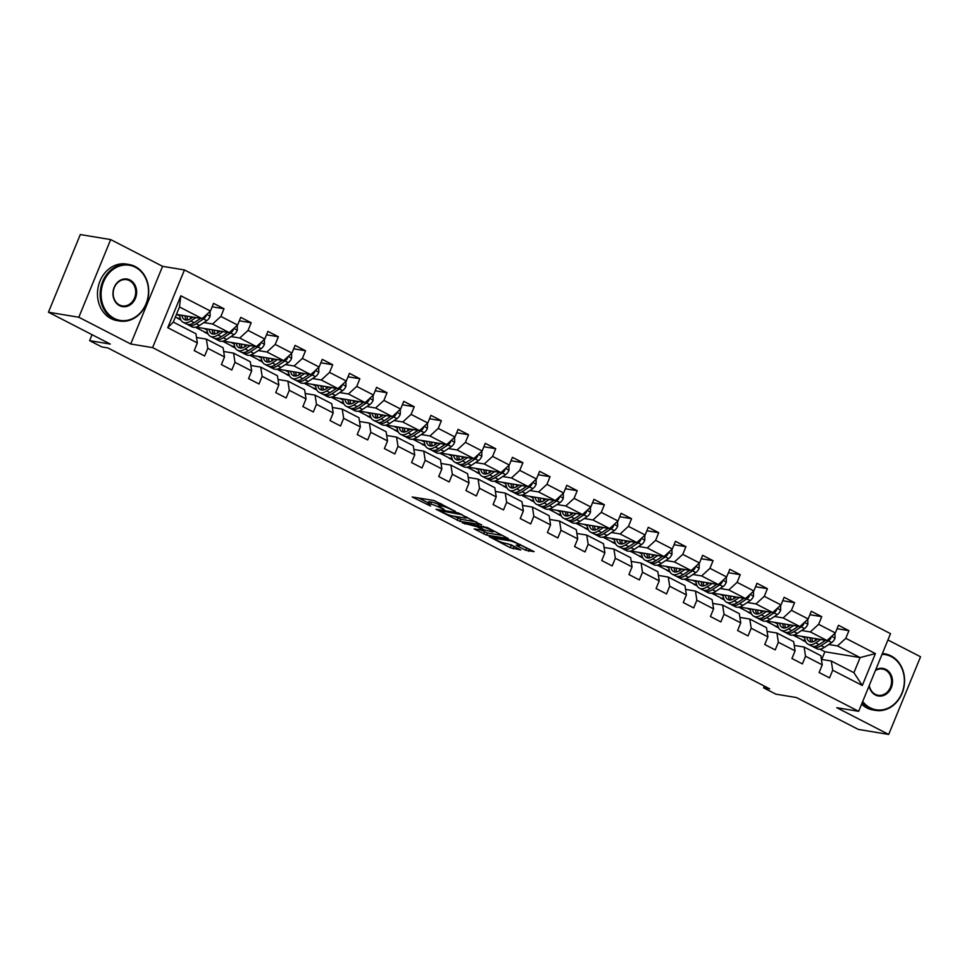 <?xml version="1.0" encoding="UTF-8"?>
<svg xmlns="http://www.w3.org/2000/svg" width="969" height="969" viewBox="0 0 969 969"><rect width="100%" height="100%" fill="white"/><g stroke="black" fill="none" stroke-linecap="round" stroke-linejoin="round"><path stroke-width="1.45" d="M455.442 511.414L434.015 500.501L412.176 496.976L430.551 506.06A7.195 1.017 -157.7 0 1 427.704 503.953A7.195 1.017 -157.7 0 1 428.892 503.868L430.684 504.171A7.195 1.017 -157.7 0 1 439.974 507.611L444.359 509.585L441.646 507.889A7.195 1.017 -157.7 0 1 438.8 505.794A7.195 1.017 -157.7 0 1 439.987 505.709L441.779 506A7.195 1.017 -157.7 0 1 451.069 509.452L455.442 511.414M525.695 550.259L534.113 551.652L511.038 540.181L489.188 536.644L510.251 547.703L520.801 549.956L511.281 544.844L504.764 543.173A6.02 0.848 -157.7 0 1 498.369 540.956A6.02 0.848 -157.7 0 1 494.626 538.534A6.02 0.848 -157.7 0 1 495.619 538.461L509.755 540.799A6.02 0.848 -157.7 0 1 516.162 543.028A6.02 0.848 -157.7 0 1 519.905 545.438A6.02 0.848 -157.7 0 1 518.912 545.511L516.174 545.147L517.071 545.813L525.695 550.259L526.567 548.151L529.401 549.229M78.828 317.251L130.73 343.995L162.586 266.33L110.684 239.585L78.828 317.251L48.45 312.224L110.284 344.08L89.62 340.652L101.806 346.938L107.886 347.944L769.713 688.862L763.633 687.857L775.83 694.143L796.482 697.559L858.316 729.415L888.694 734.441L920.55 656.776L887.931 639.976M130.73 343.995L152.605 347.617L858.667 711.319L836.792 707.709L888.694 734.441M481.46 524.944L457.865 512.795L436.026 509.258L459.984 521.383L481.581 524.641M487.359 527.56L508.41 538.607L486.571 535.082L474.144 528.904L483.604 530.285L476.978 526.688L462.358 522.885L487.359 527.56M48.45 312.224L80.306 234.559L110.684 239.585M152.605 347.617L184.461 269.951L890.523 633.653L858.667 711.319M837.071 628.699L848.929 630.662L838.476 625.284L835.339 632.939L818.611 624.327L821.76 616.672L811.307 611.282L808.17 618.949L791.443 610.337L794.592 602.67L784.139 597.292L781.002 604.947L764.275 596.335L767.424 588.68L756.971 583.29L753.821 590.957L737.106 582.345L740.255 574.678L729.802 569.3L726.653 576.955L709.938 568.343L713.075 560.688L702.634 555.298L699.485 562.965L682.77 554.353L685.907 546.686L675.466 541.308L672.316 548.975L655.601 540.351L658.738 532.696L648.285 527.306L645.148 534.973L628.433 526.361L631.57 518.694L621.117 513.316L617.98 520.983L601.264 512.359L604.402 504.704L593.949 499.326L590.811 506.981L574.084 498.369L577.233 490.702L566.78 485.324L563.643 492.991L546.916 484.379L550.065 476.712L539.612 471.334L536.475 478.989L519.747 470.377L522.897 462.71L512.444 457.332L509.294 464.999L492.579 456.387L495.728 448.72L485.275 443.342L482.126 450.997L465.411 442.385L468.548 434.73L458.107 429.34L454.958 437.007L438.242 428.395L441.379 420.728L430.939 415.35L427.789 423.005L411.074 414.393L414.211 406.738L403.758 401.348L400.621 409.015L383.906 400.403L387.043 392.736L376.59 387.358L373.453 395.013L356.737 386.401L359.874 378.746L349.421 373.356L346.284 381.023L329.557 372.411L332.706 364.744L322.253 359.366L319.116 367.021L302.389 358.409L305.538 350.754L295.085 345.364L291.948 353.031L275.22 344.419L278.369 336.752L267.916 331.374L264.779 339.029L248.052 330.417L251.201 322.762L240.748 317.372L237.599 325.039L220.884 316.427L224.021 308.76L213.58 303.382L210.43 311.037L180.828 295.787L167.746 327.692L173.294 322.083L195.932 333.748L197.349 342.941L194.212 350.608L204.653 355.986L207.802 348.331L206.385 339.126L223.1 347.738L224.517 356.943L221.38 364.598L231.821 369.988L234.97 362.321L233.553 353.128L250.268 361.74L251.686 370.933L248.548 378.6L259.002 383.978L262.139 376.323L260.722 367.118L277.437 375.73L278.854 384.935L275.717 392.59L286.17 397.98L289.307 390.313L287.89 381.12L304.605 389.732L306.022 398.925L302.885 406.592L313.338 411.97L316.475 404.315L315.058 395.11L331.773 403.722L333.203 412.927L330.054 420.582L340.507 425.972L343.644 418.305L342.227 409.112L358.954 417.724L360.371 426.917L357.222 434.584L367.675 439.962L370.812 432.307L369.395 423.102L386.122 431.714L387.539 440.919L384.39 448.574L394.843 453.964L397.98 446.297L396.563 437.104L413.291 445.716L414.708 454.909L411.559 462.576L422.012 467.954L425.161 460.299L423.744 451.094L440.459 459.706L441.876 468.911L438.739 476.566L449.18 481.956L452.329 474.289L450.912 465.096L467.627 473.708L469.044 482.901L465.907 490.568L476.348 495.946L479.498 488.291L478.08 479.086L494.796 487.698L496.213 496.903L493.076 504.558L503.517 509.948L506.666 502.281L505.249 493.088L521.964 501.7L523.381 510.893L520.244 518.56L530.697 523.938L533.834 516.283L532.417 507.078L549.132 515.69L550.549 524.895L547.412 532.55L557.865 537.94L561.003 530.273L559.585 521.068L576.301 529.692L577.718 538.885L574.581 546.552L585.034 551.93L588.171 544.275L586.754 535.07L603.481 543.682L604.898 552.887L601.749 560.542L612.202 565.932L615.339 558.265L613.922 549.06L630.649 557.684L632.067 566.877L628.917 574.544L639.37 579.922L642.508 572.267L641.09 563.062L657.818 571.674L659.235 580.879L656.086 588.534L666.539 593.924L669.688 586.257L668.259 577.052L684.986 585.664L686.403 594.869L683.254 602.536L693.707 607.914L696.856 600.259L695.439 591.054L712.154 599.666L713.572 608.871L710.434 616.526L720.875 621.916L724.025 614.249L722.608 605.044L739.323 613.656L740.74 622.861L737.603 630.528L748.044 635.906L751.193 628.239L749.776 619.046L766.491 627.658L767.908 636.863L764.771 644.518L775.224 649.908L778.361 642.241L776.944 633.036L793.659 641.648L795.077 650.853L791.939 658.52L802.393 663.898L805.53 656.231L804.113 647.038L820.828 655.65L822.245 664.855L819.108 672.51L829.561 677.888L832.698 670.233L831.281 661.028L853.919 672.692L860.121 657.576L837.482 645.923L828.774 644.482M848.929 630.662L845.792 638.329L875.395 653.578L862.313 685.483L832.698 670.233M822.245 664.855L805.53 656.231M795.077 650.853L778.361 642.241M767.908 636.863L751.193 628.239M740.74 622.861L724.025 614.249M713.572 608.871L696.856 600.259M686.403 594.869L669.688 586.257M659.235 580.879L642.508 572.267M632.067 566.877L615.339 558.265M604.898 552.887L588.171 544.275M577.718 538.885L561.003 530.273M550.549 524.895L533.834 516.283M523.381 510.893L506.666 502.281M496.213 496.903L479.498 488.291M469.044 482.901L452.329 474.289M441.876 468.911L425.161 460.299M414.708 454.909L397.98 446.297M387.539 440.919L370.812 432.307M360.371 426.917L343.644 418.305M333.203 412.927L316.475 404.315M306.022 398.925L289.307 390.313M278.854 384.935L262.139 376.323M251.686 370.933L234.97 362.321M224.517 356.943L207.802 348.331M197.349 342.941L167.746 327.692M801.605 630.48L810.314 631.921L827.029 640.533L793.672 635.01M778.107 626.592L775.067 626.083L778.034 626.349M778.701 627.96L775.067 626.083M794.241 645.402L804.113 647.038M827.029 640.533L835.339 632.939M810.314 631.921L818.611 624.327M774.437 616.49L783.146 617.931L799.861 626.543L766.503 621.02M771.276 612.311L766.758 615.218M750.939 612.59L747.898 612.093L750.866 612.36M751.532 613.958L747.898 612.093M767.073 631.4L776.944 633.036M799.861 626.543L808.17 618.949M783.146 617.931L791.443 610.337M747.269 602.488L755.977 603.929L772.693 612.541L739.335 607.018M723.77 598.6L720.73 598.091L723.698 598.357M724.352 599.968L720.73 598.091M739.904 617.41L749.776 619.046M772.693 612.541L781.002 604.947M755.977 603.929L764.275 596.335M720.1 588.498L728.797 589.939L745.524 598.551L712.167 593.028M696.602 584.61L693.562 584.101L696.529 584.368M697.183 585.966L693.562 584.101M712.736 603.408L722.608 605.044M745.524 598.551L753.821 590.957M728.797 589.939L737.106 582.345M692.932 574.496L701.629 575.937L718.356 584.549L684.986 579.026M669.434 570.608L666.393 570.099L669.361 570.378M670.015 571.976L666.393 570.099M685.567 589.418L695.439 591.054M718.356 584.549L726.653 576.955M701.629 575.937L709.938 568.343M665.764 560.506L674.46 561.947L691.188 570.559L657.818 565.036M642.265 556.618L639.213 556.109L642.193 556.376M642.847 557.974L639.213 556.109M658.387 575.416L668.259 577.052M691.188 570.559L699.485 562.965M674.46 561.947L682.77 554.353M638.595 546.504L647.292 547.945L664.007 556.557L630.649 551.034M635.422 542.325L630.904 545.232M615.097 542.616L612.045 542.107L615.012 542.386M615.678 543.984L612.045 542.107M631.219 561.426L641.09 563.062M664.007 556.557L672.316 548.975M647.292 547.945L655.601 540.351M611.427 532.514L620.124 533.955L636.839 542.567L603.481 537.044M608.253 528.335L603.735 531.242M587.917 528.626L584.876 528.117L587.844 528.384M588.51 529.982L584.876 528.117M604.05 547.437L613.922 549.06M636.839 542.567L645.148 534.973M620.124 533.955L628.433 526.361M584.246 518.512L592.955 519.953L609.671 528.565L576.313 523.042M560.748 514.624L557.708 514.127L560.676 514.394M561.342 515.992L557.708 514.127M576.882 533.434L586.754 535.07M609.671 528.565L617.98 520.983M592.955 519.953L601.264 512.359M557.078 504.522L565.787 505.963L582.502 514.575L549.144 509.052M553.917 500.343L549.399 503.25M533.58 500.634L530.54 500.125L533.507 500.392M534.173 501.99L530.54 500.125M549.714 519.445L559.585 521.068M582.502 514.575L590.811 506.981M565.787 505.963L574.084 498.369M529.91 490.52L538.619 491.961L555.334 500.573L521.976 495.05M506.412 486.632L503.371 486.135L506.339 486.402M507.005 488.001L503.371 486.135M522.545 505.443L532.417 507.078M555.334 500.573L563.643 492.991M538.619 491.961L546.916 484.379M502.741 476.53L511.45 477.971L528.166 486.583L494.808 481.06M499.58 472.351L495.062 475.258M479.243 472.642L476.203 472.133L479.171 472.4M479.825 473.998L476.203 472.133M495.377 491.453L505.249 493.088M528.166 486.583L536.475 478.989M511.45 477.971L519.747 470.377M475.573 462.528L484.27 463.969L500.997 472.581L467.639 467.058M472.412 458.349L467.894 461.256M452.075 458.64L449.035 458.143L452.002 458.41M452.656 460.009L449.035 458.143M468.209 477.451L478.08 479.086M500.997 472.581L509.294 464.999M484.27 463.969L492.579 456.387M448.405 448.538L457.102 449.979L473.829 458.591L440.459 453.068M424.906 444.65L421.866 444.141L424.834 444.408M425.488 446.006L421.866 444.141M441.04 463.461L450.912 465.096M473.829 458.591L482.126 450.997M457.102 449.979L465.411 442.385M421.236 434.536L429.933 435.977L446.661 444.589L413.291 439.066M397.738 430.648L394.698 430.151L397.665 430.418M398.32 432.017L394.698 430.151M413.86 449.459L423.744 451.094M446.661 444.589L454.958 437.007M429.933 435.977L438.242 428.395M394.068 420.546L402.765 421.987L419.492 430.599L386.122 425.076M390.895 416.367L386.377 419.274M370.57 416.658L367.517 416.149L370.485 416.416M371.151 418.014L367.517 416.149M386.692 435.469L396.563 437.104M419.492 430.599L427.789 423.005M402.765 421.987L411.074 414.393M366.9 406.544L375.597 407.985L392.312 416.597L358.954 411.074M343.389 402.656L340.349 402.159L343.317 402.426M343.983 404.025L340.349 402.159M359.523 421.467L369.395 423.102M392.312 416.597L400.621 409.015M375.597 407.985L383.906 400.403M339.731 392.554L348.428 393.995L365.143 402.607L331.786 397.084M336.558 388.375L332.04 391.282M316.221 388.666L313.181 388.157L316.148 388.424M316.815 390.022L313.181 388.157M332.355 407.477L342.227 409.112M365.143 402.607L373.453 395.013M348.428 393.995L356.737 386.401M312.551 378.552L321.26 379.993L337.975 388.605L304.617 383.082M289.053 374.664L286.012 374.167L288.98 374.434M289.646 376.033L286.012 374.167M305.187 393.475L315.058 395.11M337.975 388.605L346.284 381.023M321.26 379.993L329.557 372.411M285.383 364.562L294.091 366.003L310.807 374.615L277.449 369.092M282.221 360.383L277.703 363.29M261.884 360.674L258.844 360.165L261.812 360.432M262.478 362.043L258.844 360.165M278.018 379.485L287.89 381.12M310.807 374.615L319.116 367.021M294.091 366.003L302.389 358.409M258.214 350.56L266.923 352.001L283.638 360.613L250.281 355.102M255.053 346.393L250.535 349.288M234.716 346.672L231.676 346.175L234.643 346.442M235.297 348.041L231.676 346.175M250.85 365.483L260.722 367.118M283.638 360.613L291.948 353.031M266.923 352.001L275.22 344.419M231.046 336.57L239.755 338.011L256.47 346.623L223.112 341.1M207.548 332.682L204.507 332.173L207.475 332.44M208.129 334.051L204.507 332.173M223.682 351.493L233.553 353.128M256.47 346.623L264.779 339.029M239.755 338.011L248.052 330.417M203.878 322.58L212.574 324.009L229.302 332.633L195.932 327.11M200.704 318.401L196.198 321.308M180.379 318.68L177.339 318.183L180.307 318.45M180.961 320.049L177.339 318.183M196.513 337.491L206.385 339.126M229.302 332.633L237.599 325.039M212.574 324.009L220.884 316.427M180.828 295.787L179.483 306.967L202.133 318.631L176.443 314.38M202.133 318.631L210.43 311.037M162.586 266.33L184.461 269.951M764.347 686.1L763.633 687.857M92.067 334.693L89.62 340.652M179.483 306.967L173.294 322.083M825.612 640.303L821.094 643.21M805.275 640.582L802.235 640.085L805.203 640.352M821.724 659.453L824.873 651.749L819.895 649.182M805.869 641.95L802.235 640.085M824.873 651.749L860.121 657.576L875.395 653.578M821.409 659.392L831.281 661.028M793.114 635.131L802.32 639.879M765.946 621.129L775.152 625.877M738.778 607.139L747.983 611.887M711.609 593.137L720.815 597.885M684.429 579.147L693.647 583.895M657.261 565.145L666.478 569.893M630.092 551.155L639.31 555.903M602.924 537.153L612.129 541.901M575.756 523.163L584.961 527.911M548.587 509.161L557.793 513.909M521.419 495.171L530.624 499.919M494.251 481.181L503.456 485.917M467.082 467.179L476.288 471.927M439.902 453.189L449.119 457.925M412.733 439.187L421.951 443.935M385.565 425.197L394.783 429.933M358.397 411.195L367.614 415.943M331.228 397.205L340.434 401.941M304.06 383.203L313.266 387.951M276.892 369.213L286.097 373.949M249.723 355.211L258.929 359.959M222.555 341.221L231.761 345.957M195.375 327.219L204.592 331.967M175.401 316.936L177.424 317.965M862.313 685.483L853.919 672.692M837.482 645.923L845.792 638.329M176.721 314.428L179.871 316.039M212.175 306.798L224.021 308.76M239.343 320.8L251.201 322.762M203.902 328.418L207.039 330.041M266.511 334.789L278.369 336.752M231.07 342.42L234.207 344.031M293.68 348.792L305.538 350.754M258.238 356.41L261.376 358.033M320.848 362.781L332.706 364.744M285.407 370.412L288.544 372.023M348.016 376.784L359.874 378.746M312.575 384.402L315.712 386.025M375.197 390.773L387.043 392.736M339.744 398.404L342.881 400.015M402.365 404.776L414.211 406.738M366.912 412.394L370.049 414.017M429.533 418.765L441.379 420.728M394.08 426.396L397.217 428.007M456.702 432.768L468.548 434.73M421.249 440.386L424.398 442.009M483.87 446.757L495.728 448.72M448.429 454.388L451.566 455.999M511.038 460.747L522.897 462.71M475.597 468.378L478.734 470.001M538.207 474.749L550.065 476.712M502.766 482.38L505.903 483.991M565.375 488.739L577.233 490.702M529.934 496.37L533.071 497.993M592.543 502.741L604.402 504.704M557.102 510.372L560.239 511.983M619.724 516.731L631.57 518.694M584.271 524.362L587.408 525.985M646.892 530.733L658.738 532.696M611.439 538.364L614.576 539.975M674.061 544.723L685.907 546.686M638.607 552.354L641.744 553.977M701.229 558.725L713.075 560.688M665.776 566.356L668.925 567.967M728.397 572.715L740.255 574.678M692.956 580.346L696.093 581.969M755.566 586.717L767.424 588.68M720.124 594.348L723.262 595.959M782.734 600.707L794.592 602.67M747.293 608.338L750.43 609.949M809.902 614.709L821.76 616.672M774.461 622.328L777.598 623.951M801.629 636.33L804.767 637.941M439.987 505.709L440.859 503.614A7.195 1.017 -157.7 0 0 439.66 503.698L438.8 505.794M439.236 504.74A7.195 1.017 -157.7 0 0 431.544 502.063L430.684 504.171M427.704 503.953L428.564 501.857A7.195 1.017 -157.7 0 1 429.751 501.772L431.544 502.063M418.632 497.957L428.153 502.863M454.013 516.186L460.844 519.287L476.239 521.843M460.978 514.563L440.096 510.687L442.942 512.444A7.195 1.017 -157.7 0 0 452.232 515.896L465.108 518.027A7.195 1.017 -157.7 0 0 466.307 517.943A7.195 1.017 -157.7 0 0 463.461 515.835L461.183 514.079M502.826 535.53L487.431 532.986L486.571 535.082M480.6 529.886L487.431 532.986M492.264 531.811A6.02 0.848 -157.7 0 0 493.257 531.739A6.02 0.848 -157.7 0 0 489.515 529.328A6.02 0.848 -157.7 0 0 483.119 527.1L477.765 526.3L484.379 529.91L492.264 531.811M520.147 544.844L526.567 548.151M507.187 543.573L515.217 546.879M193.025 317.129L190.869 318.547A14.547 7.546 117.3 0 1 184.546 319.637A14.547 7.546 117.3 0 1 181.893 315.276M195.908 317.602L190.796 320.969A17.527 9.096 117.3 0 1 183.177 322.289A17.527 9.096 117.3 0 1 179.81 314.937M210.079 311.364L210.103 316.354A6.068 3.149 117.3 0 1 206.785 320.654L199.505 325.463A17.527 9.096 117.3 0 1 191.886 326.771L188.58 325.075A17.527 9.096 -62.7 0 0 196.198 323.755L203.466 318.946A6.068 3.149 -62.7 0 0 205.997 316.197L206.118 314.986M190.493 318.789A14.547 7.546 117.3 0 1 190.505 316.706M200.619 318.377L194.103 322.677A17.527 9.096 117.3 0 1 186.484 323.997L183.177 322.289M185.079 315.809A14.547 7.546 -62.7 0 0 186.399 320.097M185.285 315.846A17.527 9.096 -62.7 0 0 185.212 317.081M187.598 324.397A17.527 9.096 -62.7 0 0 188.58 325.075M196.271 321.333A14.547 7.546 117.3 0 1 195.181 321.974M187.804 319.94A14.547 7.546 117.3 0 1 187.15 316.148M135.297 267.226A27.956 23.571 99.4 0 0 103.55 281.882A27.956 23.571 99.4 0 0 114.294 318.438A27.956 23.571 99.4 0 0 146.04 303.781A27.956 23.571 99.4 0 0 135.297 267.226M113.664 319.007A28.646 24.152 -80.6 0 1 101.43 285.128A28.646 24.152 -80.6 0 1 129.107 264.513A28.646 24.152 -80.6 0 1 135.188 266.536A28.646 24.152 -80.6 0 1 147.433 300.414A28.646 24.152 -80.6 0 1 119.744 321.03A28.646 24.152 -80.6 0 1 113.664 319.007M130.04 280.029A13.978 11.785 -80.6 0 1 135.418 298.307A13.978 11.785 -80.6 0 1 119.538 305.635A13.978 11.785 -80.6 0 1 114.172 287.357A13.978 11.785 -80.6 0 1 130.04 280.029M119.441 304.944A13.287 11.204 99.4 0 0 122.264 305.889A13.287 11.204 99.4 0 0 135.103 296.32A13.287 11.204 99.4 0 0 129.422 280.598A13.287 11.204 99.4 0 0 126.6 279.666A13.287 11.204 99.4 0 0 113.761 289.222A13.287 11.204 99.4 0 0 119.441 304.944M119.744 321.03L117.079 320.594A28.646 24.152 -80.6 0 1 110.999 318.571A28.646 24.152 -80.6 0 1 98.753 284.68A28.646 24.152 -80.6 0 1 126.43 264.065L129.107 264.513M862.701 701.508A27.956 23.571 99.4 0 0 870.162 707.806A27.956 23.571 99.4 0 0 901.909 693.15A27.956 23.571 99.4 0 0 891.165 656.594A27.956 23.571 99.4 0 0 882.032 654.354M882.335 653.615A28.646 24.152 -80.6 0 1 884.976 653.881A28.646 24.152 -80.6 0 1 891.068 655.904A28.646 24.152 -80.6 0 1 903.302 689.795A28.646 24.152 -80.6 0 1 875.625 710.398A28.646 24.152 -80.6 0 1 869.544 708.375A28.646 24.152 -80.6 0 1 862.313 702.452M875.649 669.93A13.978 11.785 -80.6 0 1 885.92 669.397A13.978 11.785 -80.6 0 1 891.286 687.675A13.978 11.785 -80.6 0 1 875.419 695.003A13.978 11.785 -80.6 0 1 869.084 685.919M869.266 685.507A13.287 11.204 99.4 0 0 875.31 694.313A13.287 11.204 99.4 0 0 878.132 695.257A13.287 11.204 99.4 0 0 890.971 685.689A13.287 11.204 99.4 0 0 885.291 669.967A13.287 11.204 99.4 0 0 882.468 669.034A13.287 11.204 99.4 0 0 875.395 670.56M875.625 710.398L872.948 709.962A28.646 24.152 -80.6 0 1 866.867 707.939A28.646 24.152 -80.6 0 1 861.611 704.16M220.193 331.119L218.037 332.549A14.547 7.546 117.3 0 1 211.714 333.639A14.547 7.546 117.3 0 1 209.062 329.278M223.076 331.592L217.964 334.971A17.527 9.096 117.3 0 1 210.346 336.279A17.527 9.096 117.3 0 1 206.978 328.939M237.248 325.366L237.272 330.344A6.068 3.149 117.3 0 1 233.953 334.656L226.673 339.453A17.527 9.096 117.3 0 1 219.055 340.773L215.748 339.065A17.527 9.096 -62.7 0 0 223.367 337.757L230.646 332.948A6.068 3.149 -62.7 0 0 233.166 330.187L233.287 328.988M217.662 332.791A14.547 7.546 117.3 0 1 217.674 330.708M227.788 332.379L221.283 336.679A17.527 9.096 117.3 0 1 213.652 337.987L210.346 336.279M212.247 329.799A14.547 7.546 -62.7 0 0 213.568 334.087M212.453 329.835A17.527 9.096 -62.7 0 0 212.381 331.071M214.767 338.399A17.527 9.096 -62.7 0 0 215.748 339.065M227.885 332.391L223.439 335.322A14.547 7.546 117.3 0 1 222.349 335.964M214.973 333.93A14.547 7.546 117.3 0 1 214.319 330.15M247.361 345.121L245.205 346.539A14.547 7.546 117.3 0 1 238.883 347.629A14.547 7.546 117.3 0 1 236.23 343.268M250.244 345.594L245.133 348.961A17.527 9.096 117.3 0 1 237.514 350.281A17.527 9.096 117.3 0 1 234.159 342.929M264.416 339.356L264.44 344.346A6.068 3.149 117.3 0 1 261.121 348.646L253.842 353.455A17.527 9.096 117.3 0 1 246.223 354.763L242.916 353.067A17.527 9.096 -62.7 0 0 250.535 351.747L257.815 346.938A6.068 3.149 -62.7 0 0 260.334 344.189L260.455 342.978M244.83 346.781A14.547 7.546 117.3 0 1 244.842 344.698M254.956 346.369L248.452 350.669A17.527 9.096 117.3 0 1 240.821 351.989L237.514 350.281M239.416 343.801A14.547 7.546 -62.7 0 0 240.736 348.089M239.622 343.838A17.527 9.096 -62.7 0 0 239.561 345.073M241.935 352.389A17.527 9.096 -62.7 0 0 242.916 353.067M250.608 349.324A14.547 7.546 117.3 0 1 249.517 349.966M242.141 347.932A14.547 7.546 117.3 0 1 241.487 344.14M274.53 359.111L272.374 360.541A14.547 7.546 117.3 0 1 266.051 361.631A14.547 7.546 117.3 0 1 263.398 357.27M277.413 359.584L272.313 362.963A17.527 9.096 117.3 0 1 264.682 364.271A17.527 9.096 117.3 0 1 261.327 356.919M291.584 353.346L291.608 358.336A6.068 3.149 117.3 0 1 288.29 362.648L281.022 367.445A17.527 9.096 117.3 0 1 273.391 368.765L270.085 367.057A17.527 9.096 -62.7 0 0 277.703 365.749L284.983 360.94A6.068 3.149 -62.7 0 0 287.502 358.179L287.623 356.98M271.998 360.783A14.547 7.546 117.3 0 1 272.01 358.7M282.124 360.371L275.62 364.671A17.527 9.096 117.3 0 1 268.001 365.979L264.682 364.271M266.584 357.791A14.547 7.546 -62.7 0 0 267.916 362.079M266.802 357.827A17.527 9.096 -62.7 0 0 266.729 359.063M269.103 366.391A17.527 9.096 -62.7 0 0 270.085 367.057M277.776 363.314A14.547 7.546 117.3 0 1 276.686 363.956M269.309 361.921A14.547 7.546 117.3 0 1 268.655 358.142M301.71 373.113L299.542 374.531A14.547 7.546 117.3 0 1 293.219 375.621A14.547 7.546 117.3 0 1 290.567 371.26M304.581 373.586L299.482 376.953A17.527 9.096 117.3 0 1 291.851 378.273A17.527 9.096 117.3 0 1 288.496 370.921M318.753 367.348L318.777 372.338A6.068 3.149 117.3 0 1 315.458 376.638L308.19 381.447A17.527 9.096 117.3 0 1 300.56 382.755L297.253 381.059A17.527 9.096 -62.7 0 0 304.872 379.739L312.151 374.93A6.068 3.149 -62.7 0 0 314.671 372.181L314.792 370.97M299.167 374.773A14.547 7.546 117.3 0 1 299.179 372.69M309.293 374.361L302.788 378.661A17.527 9.096 117.3 0 1 295.17 379.981L291.851 378.273M293.752 371.793A14.547 7.546 -62.7 0 0 295.085 376.081M293.97 371.83A17.527 9.096 -62.7 0 0 293.898 373.065M296.272 380.381A17.527 9.096 -62.7 0 0 297.253 381.059M309.39 374.385L304.944 377.316A14.547 7.546 117.3 0 1 303.854 377.958M296.478 375.924A14.547 7.546 117.3 0 1 295.824 372.132M328.879 387.103L326.71 388.533A14.547 7.546 117.3 0 1 320.388 389.623A14.547 7.546 117.3 0 1 317.735 385.262M331.749 387.576L326.65 390.955A17.527 9.096 117.3 0 1 319.031 392.263A17.527 9.096 117.3 0 1 315.664 384.911M345.933 381.338L345.945 386.328A6.068 3.149 117.3 0 1 342.626 390.64L335.359 395.437A17.527 9.096 117.3 0 1 327.74 396.757L324.421 395.049A17.527 9.096 -62.7 0 0 332.052 393.741L339.32 388.932A6.068 3.149 -62.7 0 0 341.839 386.171L341.96 384.972M326.335 388.775A14.547 7.546 117.3 0 1 326.347 386.692M336.461 388.363L329.957 392.663A17.527 9.096 117.3 0 1 322.338 393.971L319.031 392.263M320.921 385.783A14.547 7.546 -62.7 0 0 322.253 390.071M321.139 385.819A17.527 9.096 -62.7 0 0 321.066 387.055M323.452 394.383A17.527 9.096 -62.7 0 0 324.421 395.049M332.113 391.306A14.547 7.546 117.3 0 1 331.023 391.948M323.658 389.913A14.547 7.546 117.3 0 1 322.992 386.134M356.047 401.105L353.891 402.523A14.547 7.546 117.3 0 1 347.556 403.613A14.547 7.546 117.3 0 1 344.916 399.252M358.93 401.578L353.818 404.945A17.527 9.096 117.3 0 1 346.199 406.265A17.527 9.096 117.3 0 1 342.832 398.913M373.101 395.34L373.113 400.33A6.068 3.149 117.3 0 1 369.795 404.63L362.527 409.439A17.527 9.096 117.3 0 1 354.908 410.747L351.59 409.039A17.527 9.096 -62.7 0 0 359.22 407.731L366.488 402.922A6.068 3.149 -62.7 0 0 369.007 400.173L369.128 398.962M353.503 402.765A14.547 7.546 117.3 0 1 353.515 400.681M363.629 402.353L357.125 406.653A17.527 9.096 117.3 0 1 349.506 407.973L346.199 406.265M348.101 399.785A14.547 7.546 -62.7 0 0 349.421 404.073M348.307 399.822A17.527 9.096 -62.7 0 0 348.234 401.057M350.621 408.373A17.527 9.096 -62.7 0 0 351.59 409.039M363.726 402.377L359.281 405.308A14.547 7.546 117.3 0 1 358.191 405.95M350.826 403.916A14.547 7.546 117.3 0 1 350.16 400.124M383.215 415.095L381.059 416.525A14.547 7.546 117.3 0 1 374.724 417.615A14.547 7.546 117.3 0 1 372.084 413.254M386.098 415.568L380.987 418.947A17.527 9.096 117.3 0 1 373.368 420.255A17.527 9.096 117.3 0 1 370.001 412.903M400.27 409.33L400.282 414.32A6.068 3.149 117.3 0 1 396.963 418.632L389.695 423.429A17.527 9.096 117.3 0 1 382.077 424.749L378.77 423.041A17.527 9.096 -62.7 0 0 386.389 421.721L393.656 416.924A6.068 3.149 -62.7 0 0 396.176 414.163L396.297 412.964M380.672 416.767A14.547 7.546 117.3 0 1 380.684 414.671M390.798 416.355L384.293 420.655A17.527 9.096 117.3 0 1 376.675 421.963L373.368 420.255M375.269 413.775A14.547 7.546 -62.7 0 0 376.59 418.063M375.475 413.811A17.527 9.096 -62.7 0 0 375.403 415.047M377.789 422.375A17.527 9.096 -62.7 0 0 378.77 423.041M386.449 419.298A14.547 7.546 117.3 0 1 385.371 419.94M377.995 417.905A14.547 7.546 117.3 0 1 377.341 414.126M410.384 429.085L408.228 430.515A14.547 7.546 117.3 0 1 401.905 431.605A14.547 7.546 117.3 0 1 399.252 427.244M413.266 429.57L408.155 432.937A17.527 9.096 117.3 0 1 400.536 434.257A17.527 9.096 117.3 0 1 397.169 426.905M427.438 423.332L427.45 428.322A6.068 3.149 117.3 0 1 424.143 432.622L416.864 437.431A17.527 9.096 117.3 0 1 409.245 438.739L405.938 437.031A17.527 9.096 -62.7 0 0 413.557 435.723L420.825 430.914A6.068 3.149 -62.7 0 0 423.356 428.165L423.477 426.954M407.852 430.757A14.547 7.546 117.3 0 1 407.852 428.673M417.978 430.345L411.462 434.645A17.527 9.096 117.3 0 1 403.843 435.965L400.536 434.257M402.438 427.777A14.547 7.546 -62.7 0 0 403.758 432.065M402.644 427.813A17.527 9.096 -62.7 0 0 402.571 429.049M404.957 436.365A17.527 9.096 -62.7 0 0 405.938 437.031M418.063 430.357L413.63 433.3A14.547 7.546 117.3 0 1 412.54 433.942M405.163 431.908A14.547 7.546 117.3 0 1 404.509 428.116M437.552 443.087L435.396 444.517A14.547 7.546 117.3 0 1 429.073 445.607A14.547 7.546 117.3 0 1 426.421 441.246M440.435 443.56L435.323 446.939A17.527 9.096 117.3 0 1 427.704 448.247A17.527 9.096 117.3 0 1 424.337 440.895M454.606 437.322L454.631 442.312A6.068 3.149 117.3 0 1 451.312 446.624L444.032 451.421A17.527 9.096 117.3 0 1 436.413 452.741L433.107 451.033A17.527 9.096 -62.7 0 0 440.725 449.713L447.993 444.916A6.068 3.149 -62.7 0 0 450.524 442.155L450.646 440.956M435.02 444.759A14.547 7.546 117.3 0 1 435.033 442.663M445.146 444.347L438.63 448.647A17.527 9.096 117.3 0 1 431.011 449.955L427.704 448.247M429.606 441.767A14.547 7.546 -62.7 0 0 430.926 446.055M429.812 441.803A17.527 9.096 -62.7 0 0 429.739 443.039M432.126 450.367A17.527 9.096 -62.7 0 0 433.107 451.033M445.231 444.359L440.798 447.29A14.547 7.546 117.3 0 1 439.708 447.932M432.331 445.897A14.547 7.546 117.3 0 1 431.677 442.118M464.72 457.077L462.564 458.507A14.547 7.546 117.3 0 1 456.242 459.597A14.547 7.546 117.3 0 1 453.589 455.236M467.603 457.562L462.492 460.929A17.527 9.096 117.3 0 1 454.873 462.249A17.527 9.096 117.3 0 1 451.506 454.897M481.775 451.324L481.799 456.314A6.068 3.149 117.3 0 1 478.48 460.614L471.2 465.423A17.527 9.096 117.3 0 1 463.582 466.731L460.275 465.023A17.527 9.096 -62.7 0 0 467.894 463.715L475.173 458.906A6.068 3.149 -62.7 0 0 477.693 456.157L477.814 454.945M462.189 458.749A14.547 7.546 117.3 0 1 462.201 456.665M472.315 458.337L465.81 462.637A17.527 9.096 117.3 0 1 458.18 463.957L454.873 462.249M456.774 455.769A14.547 7.546 -62.7 0 0 458.095 460.057M456.98 455.805A17.527 9.096 -62.7 0 0 456.908 457.041M459.294 464.357A17.527 9.096 -62.7 0 0 460.275 465.023M467.966 461.292A14.547 7.546 117.3 0 1 466.876 461.934M459.5 459.9A14.547 7.546 117.3 0 1 458.846 456.108M491.889 471.079L489.733 472.509A14.547 7.546 117.3 0 1 483.41 473.599A14.547 7.546 117.3 0 1 480.757 469.238M494.771 471.552L489.66 474.931A17.527 9.096 117.3 0 1 482.041 476.239A17.527 9.096 117.3 0 1 478.674 468.887M508.943 465.314L508.967 470.304A6.068 3.149 117.3 0 1 505.648 474.604L498.369 479.413A17.527 9.096 117.3 0 1 490.75 480.733L487.443 479.025A17.527 9.096 -62.7 0 0 495.062 477.705L502.342 472.908A6.068 3.149 -62.7 0 0 504.861 470.147L504.982 468.948M489.357 472.751A14.547 7.546 117.3 0 1 489.369 470.655M499.483 472.339L492.979 476.639A17.527 9.096 117.3 0 1 485.348 477.947L482.041 476.239M483.943 469.759A14.547 7.546 -62.7 0 0 485.263 474.047M484.149 469.795A17.527 9.096 -62.7 0 0 484.088 471.031M486.462 478.359A17.527 9.096 -62.7 0 0 487.443 479.025M495.135 475.282A14.547 7.546 117.3 0 1 494.045 475.924M486.668 473.889A14.547 7.546 117.3 0 1 486.014 470.11M519.057 485.069L516.901 486.499A14.547 7.546 117.3 0 1 510.578 487.589A14.547 7.546 117.3 0 1 507.926 483.228M521.94 485.554L516.84 488.921A17.527 9.096 117.3 0 1 509.209 490.241A17.527 9.096 117.3 0 1 505.854 482.889M536.111 479.316L536.136 484.306A6.068 3.149 117.3 0 1 532.817 488.606L525.537 493.415A17.527 9.096 117.3 0 1 517.918 494.723L514.612 493.015A17.527 9.096 -62.7 0 0 522.23 491.707L529.51 486.898A6.068 3.149 -62.7 0 0 532.029 484.149L532.151 482.937M516.525 486.741A14.547 7.546 117.3 0 1 516.538 484.657M526.651 486.329L520.147 490.629A17.527 9.096 117.3 0 1 512.528 491.949L509.209 490.241M511.111 483.761A14.547 7.546 -62.7 0 0 512.444 488.049M511.329 483.797A17.527 9.096 -62.7 0 0 511.257 485.033M513.631 492.349A17.527 9.096 -62.7 0 0 514.612 493.015M526.748 486.341L522.303 489.284A14.547 7.546 117.3 0 1 521.213 489.926M513.836 487.892A14.547 7.546 117.3 0 1 513.182 484.1M546.225 499.071L544.069 500.501A14.547 7.546 117.3 0 1 537.747 501.591A14.547 7.546 117.3 0 1 535.094 497.23M549.108 499.544L544.009 502.923A17.527 9.096 117.3 0 1 536.378 504.231A17.527 9.096 117.3 0 1 533.023 496.879M563.28 493.306L563.304 498.296A6.068 3.149 117.3 0 1 559.985 502.596L552.718 507.405A17.527 9.096 117.3 0 1 545.087 508.725L541.78 507.017A17.527 9.096 -62.7 0 0 549.399 505.697L556.678 500.9A6.068 3.149 -62.7 0 0 559.198 498.139L559.319 496.94M543.694 500.731A14.547 7.546 117.3 0 1 543.706 498.647M553.82 500.331L547.315 504.631A17.527 9.096 117.3 0 1 539.697 505.939L536.378 504.231M538.279 497.751A14.547 7.546 -62.7 0 0 539.612 502.039M538.498 497.787A17.527 9.096 -62.7 0 0 538.425 499.023M540.799 506.351A17.527 9.096 -62.7 0 0 541.78 507.017M549.471 503.274A14.547 7.546 117.3 0 1 548.381 503.916M541.005 501.881A14.547 7.546 117.3 0 1 540.351 498.102M573.406 513.061L571.238 514.491A14.547 7.546 117.3 0 1 564.915 515.581A14.547 7.546 117.3 0 1 562.262 511.22M576.276 513.546L571.177 516.913A17.527 9.096 117.3 0 1 563.558 518.233A17.527 9.096 117.3 0 1 560.191 510.881M590.46 507.308L590.472 512.286A6.068 3.149 117.3 0 1 587.153 516.598L579.886 521.407A17.527 9.096 117.3 0 1 572.255 522.715L568.948 521.007A17.527 9.096 -62.7 0 0 576.567 519.699L583.847 514.89A6.068 3.149 -62.7 0 0 586.366 512.141L586.487 510.929M570.862 514.733A14.547 7.546 117.3 0 1 570.874 512.649M580.988 514.321L574.484 518.621A17.527 9.096 117.3 0 1 566.865 519.929L563.558 518.233M565.448 511.753A14.547 7.546 -62.7 0 0 566.78 516.029M565.666 511.789A17.527 9.096 -62.7 0 0 565.593 513.025M567.979 520.341A17.527 9.096 -62.7 0 0 568.948 521.007M581.085 514.333L576.64 517.276A14.547 7.546 117.3 0 1 575.55 517.918M568.185 515.883A14.547 7.546 117.3 0 1 567.519 512.092M600.574 527.063L598.418 528.493A14.547 7.546 117.3 0 1 592.083 529.583A14.547 7.546 117.3 0 1 589.431 525.222M603.445 527.536L598.345 530.915A17.527 9.096 117.3 0 1 590.727 532.223A17.527 9.096 117.3 0 1 587.359 524.871M617.628 521.298L617.641 526.288A6.068 3.149 117.3 0 1 614.322 530.588L607.054 535.397A17.527 9.096 117.3 0 1 599.436 536.717L596.117 535.009A17.527 9.096 -62.7 0 0 603.748 533.689L611.015 528.892A6.068 3.149 -62.7 0 0 613.534 526.131L613.656 524.932M598.03 528.723A14.547 7.546 117.3 0 1 598.043 526.639M608.157 528.323L601.652 532.611A17.527 9.096 117.3 0 1 594.033 533.931L590.727 532.223M592.616 525.743A14.547 7.546 -62.7 0 0 593.949 530.031M592.834 525.779A17.527 9.096 -62.7 0 0 592.762 527.015M595.148 534.343A17.527 9.096 -62.7 0 0 596.117 535.009M603.808 531.266A14.547 7.546 117.3 0 1 602.718 531.908M595.354 529.873A14.547 7.546 117.3 0 1 594.687 526.094M627.742 541.053L625.586 542.483A14.547 7.546 117.3 0 1 619.252 543.573A14.547 7.546 117.3 0 1 616.611 539.212M630.625 541.538L625.514 544.905A17.527 9.096 117.3 0 1 617.895 546.225A17.527 9.096 117.3 0 1 614.528 538.873M644.797 535.3L644.809 540.278A6.068 3.149 117.3 0 1 641.49 544.59L634.223 549.399A17.527 9.096 117.3 0 1 626.604 550.707L623.285 548.999A17.527 9.096 -62.7 0 0 630.916 547.691L638.183 542.882A6.068 3.149 -62.7 0 0 640.703 540.133L640.824 538.921M625.199 542.725A14.547 7.546 117.3 0 1 625.211 540.641M635.325 542.313L628.82 546.613A17.527 9.096 117.3 0 1 621.202 547.921L617.895 546.225M619.797 539.745A14.547 7.546 -62.7 0 0 621.117 544.021M620.003 539.781A17.527 9.096 -62.7 0 0 619.93 541.017M622.316 548.333A17.527 9.096 -62.7 0 0 623.285 548.999M630.976 545.268A14.547 7.546 117.3 0 1 629.886 545.91M622.522 543.875A14.547 7.546 117.3 0 1 621.856 540.084M654.911 555.055L652.755 556.485A14.547 7.546 117.3 0 1 646.42 557.575A14.547 7.546 117.3 0 1 643.779 553.214M657.794 555.528L652.682 558.907A17.527 9.096 117.3 0 1 645.063 560.215A17.527 9.096 117.3 0 1 641.696 552.863M671.965 549.29L671.977 554.28A6.068 3.149 117.3 0 1 668.671 558.58L661.391 563.389A17.527 9.096 117.3 0 1 653.772 564.709L650.465 563.001A17.527 9.096 -62.7 0 0 658.084 561.681L665.352 556.884A6.068 3.149 -62.7 0 0 667.883 554.123L667.992 552.924M652.367 556.715A14.547 7.546 117.3 0 1 652.379 554.631M662.505 556.315L655.989 560.603A17.527 9.096 117.3 0 1 648.37 561.923L645.063 560.215M646.965 553.735A14.547 7.546 -62.7 0 0 648.285 558.023M647.171 553.771A17.527 9.096 -62.7 0 0 647.098 555.007M649.484 562.335A17.527 9.096 -62.7 0 0 650.465 563.001M662.59 556.327L658.157 559.258A14.547 7.546 117.3 0 1 657.067 559.9M649.69 557.865A14.547 7.546 117.3 0 1 649.036 554.074M682.079 569.045L679.923 570.475A14.547 7.546 117.3 0 1 673.6 571.565A14.547 7.546 117.3 0 1 670.948 567.204M684.962 569.53L679.85 572.897A17.527 9.096 117.3 0 1 672.232 574.217A17.527 9.096 117.3 0 1 668.864 566.865M699.134 563.292L699.158 568.27A6.068 3.149 117.3 0 1 695.839 572.582L688.559 577.391A17.527 9.096 117.3 0 1 680.941 578.699L677.634 576.991A17.527 9.096 -62.7 0 0 685.253 575.683L692.52 570.874A6.068 3.149 -62.7 0 0 695.052 568.125L695.173 566.913M679.548 570.717A14.547 7.546 117.3 0 1 679.56 568.633M689.674 570.305L683.157 574.605A17.527 9.096 117.3 0 1 675.538 575.913L672.232 574.217M674.133 567.737A14.547 7.546 -62.7 0 0 675.454 572.013M674.339 567.773A17.527 9.096 -62.7 0 0 674.267 569.009M676.653 576.325A17.527 9.096 -62.7 0 0 677.634 576.991M689.758 570.317L685.325 573.26A14.547 7.546 117.3 0 1 684.235 573.902M676.859 571.867A14.547 7.546 117.3 0 1 676.205 568.076M709.247 583.047L707.091 584.464A14.547 7.546 117.3 0 1 700.769 585.567A14.547 7.546 117.3 0 1 698.116 581.206M712.13 583.52L707.019 586.899A17.527 9.096 117.3 0 1 699.4 588.207A17.527 9.096 117.3 0 1 696.033 580.855M726.302 577.282L726.326 582.272A6.068 3.149 117.3 0 1 723.007 586.572L715.728 591.381A17.527 9.096 117.3 0 1 708.109 592.701L704.802 590.993A17.527 9.096 -62.7 0 0 712.421 589.673L719.701 584.876A6.068 3.149 -62.7 0 0 722.22 582.115L722.341 580.903M706.716 584.707A14.547 7.546 117.3 0 1 706.728 582.623M716.842 584.307L710.325 588.595A17.527 9.096 117.3 0 1 702.707 589.915L699.4 588.207M701.302 581.727A14.547 7.546 -62.7 0 0 702.622 586.015M701.508 581.763A17.527 9.096 -62.7 0 0 701.435 582.999M703.821 590.327A17.527 9.096 -62.7 0 0 704.802 590.993M716.927 584.319L712.494 587.25A14.547 7.546 117.3 0 1 711.403 587.892M704.027 585.857A14.547 7.546 117.3 0 1 703.373 582.066M736.416 597.037L734.26 598.467A14.547 7.546 117.3 0 1 727.937 599.557A14.547 7.546 117.3 0 1 725.284 595.196M739.299 597.522L734.187 600.889A17.527 9.096 117.3 0 1 726.568 602.209A17.527 9.096 117.3 0 1 723.201 594.857M753.47 591.284L753.494 596.262A6.068 3.149 117.3 0 1 750.176 600.574L742.896 605.383A17.527 9.096 117.3 0 1 735.277 606.691L731.97 604.983A17.527 9.096 -62.7 0 0 739.589 603.675L746.869 598.866A6.068 3.149 -62.7 0 0 749.388 596.117L749.509 594.905M733.884 598.709A14.547 7.546 117.3 0 1 733.896 596.625M744.01 598.297L737.506 602.597A17.527 9.096 117.3 0 1 729.875 603.905L726.568 602.209M728.47 595.729A14.547 7.546 -62.7 0 0 729.79 600.005M728.676 595.765A17.527 9.096 -62.7 0 0 728.615 597.001M730.989 604.317A17.527 9.096 -62.7 0 0 731.97 604.983M744.107 598.309L739.662 601.252A14.547 7.546 117.3 0 1 738.572 601.894M731.195 599.859A14.547 7.546 117.3 0 1 730.541 596.068M763.584 611.039L761.428 612.456A14.547 7.546 117.3 0 1 755.105 613.547A14.547 7.546 117.3 0 1 752.453 609.198M766.467 611.512L761.368 614.891A17.527 9.096 117.3 0 1 753.737 616.199A17.527 9.096 117.3 0 1 750.381 608.847M780.639 605.274L780.663 610.264A6.068 3.149 117.3 0 1 777.344 614.564L770.064 619.373A17.527 9.096 117.3 0 1 762.446 620.681L759.139 618.985A17.527 9.096 -62.7 0 0 766.758 617.665L774.037 612.868A6.068 3.149 -62.7 0 0 776.557 610.107L776.678 608.895M761.053 612.699A14.547 7.546 117.3 0 1 761.065 610.615M771.179 612.287L764.674 616.587A17.527 9.096 117.3 0 1 757.043 617.907L753.737 616.199M755.638 609.719A14.547 7.546 -62.7 0 0 756.971 614.007M755.844 609.755A17.527 9.096 -62.7 0 0 755.784 610.991M758.158 618.319A17.527 9.096 -62.7 0 0 759.139 618.985M766.83 615.242A14.547 7.546 117.3 0 1 765.74 615.884M758.364 613.849A14.547 7.546 117.3 0 1 757.71 610.058M790.752 625.029L788.596 626.459A14.547 7.546 117.3 0 1 782.274 627.549A14.547 7.546 117.3 0 1 779.621 623.188M793.635 625.514L788.536 628.881A17.527 9.096 117.3 0 1 780.905 630.201A17.527 9.096 117.3 0 1 777.55 622.849M807.807 619.276L807.831 624.254A6.068 3.149 117.3 0 1 804.512 628.566L797.245 633.363A17.527 9.096 117.3 0 1 789.614 634.683L786.307 632.975A17.527 9.096 -62.7 0 0 793.926 631.667L801.206 626.858A6.068 3.149 -62.7 0 0 803.725 624.109L803.846 622.897M788.221 626.701A14.547 7.546 117.3 0 1 788.233 624.617M798.347 626.289L791.843 630.589A17.527 9.096 117.3 0 1 784.224 631.897L780.905 630.201M782.807 623.721A14.547 7.546 -62.7 0 0 784.139 627.997M783.025 623.745A17.527 9.096 -62.7 0 0 782.952 624.993M785.326 632.309A17.527 9.096 -62.7 0 0 786.307 632.975M798.444 626.301L793.999 629.244A14.547 7.546 117.3 0 1 792.908 629.886M785.532 627.851A14.547 7.546 117.3 0 1 784.878 624.06M817.933 639.031L815.765 640.448A14.547 7.546 117.3 0 1 809.442 641.539A14.547 7.546 117.3 0 1 806.789 637.19M820.804 639.504L815.704 642.883A17.527 9.096 117.3 0 1 808.085 644.191A17.527 9.096 117.3 0 1 804.718 636.839M834.987 633.266L834.999 638.256A6.068 3.149 117.3 0 1 831.681 642.556L824.413 647.365A17.527 9.096 117.3 0 1 816.782 648.673L813.476 646.977A17.527 9.096 -62.7 0 0 821.094 645.657L828.374 640.86A6.068 3.149 -62.7 0 0 830.893 638.099L831.014 636.887M815.389 640.691A14.547 7.546 117.3 0 1 815.401 638.607M825.515 640.279L819.011 644.579A17.527 9.096 117.3 0 1 811.392 645.899L808.085 644.191M809.975 637.711A14.547 7.546 -62.7 0 0 811.307 641.999M810.193 637.747A17.527 9.096 -62.7 0 0 810.12 638.983M812.506 646.299A17.527 9.096 -62.7 0 0 813.476 646.977M821.167 643.234A14.547 7.546 117.3 0 1 820.077 643.876M812.7 641.841A14.547 7.546 117.3 0 1 812.046 638.05M442.433 504.425L441.779 506M429.751 501.772L428.892 503.868M460.844 519.287L459.984 521.383M457.949 518.209L457.089 520.305M459.209 513.182L458.955 513.8M440.423 509.9L440.096 510.687M484.524 531.908L483.664 534.004M477.535 525.343L476.978 526.688M474.398 524.823L474.083 525.61M465.338 523.321L465.011 524.108M483.434 526.312L483.119 527.1M478.456 525.489L478.141 526.276M510.082 540.024L509.755 540.799M495.946 537.674L495.619 538.461M514.018 546.673L513.158 548.781M511.111 545.595L510.251 547.703M529.462 549.253L528.602 551.337M210.103 316.221L206.688 314.465M194.103 322.677L190.796 320.969M199.505 325.463L196.198 323.755M206.785 320.654L203.466 318.946M204.98 316.027L205.997 316.197M237.272 330.223L233.856 328.467M221.283 336.679L217.964 334.971M226.673 339.453L223.367 337.757M233.953 334.656L230.646 332.948M232.148 330.029L233.166 330.187M264.44 344.213L261.024 342.457M248.452 350.669L245.133 348.961M253.842 353.455L250.535 351.747M261.121 348.646L257.815 346.938M259.317 344.019L260.334 344.189M291.608 358.215L288.193 356.459M275.62 364.671L272.313 362.963M281.022 367.445L277.703 365.749M288.29 362.648L284.983 360.94M286.485 358.009L287.502 358.179M318.777 372.205L315.361 370.449M302.788 378.661L299.482 376.953M308.19 381.447L304.872 379.739M315.458 376.638L312.151 374.93M313.653 372.011L314.671 372.181M345.945 386.207L342.529 384.451M329.957 392.663L326.65 390.955M335.359 395.437L332.052 393.741M342.626 390.64L339.32 388.932M340.822 386.001L341.839 386.171M373.113 400.197L369.71 398.441M357.125 406.653L353.818 404.945M362.527 409.439L359.22 407.731M369.795 404.63L366.488 402.922M368.002 400.003L369.007 400.173M400.282 414.199L396.878 412.431M384.293 420.655L380.987 418.947M389.695 423.429L386.389 421.721M396.963 418.632L393.656 416.924M395.17 413.993L396.176 414.163M427.45 428.189L424.047 426.433M411.462 434.645L408.155 432.937M416.864 437.431L413.557 435.723M424.143 432.622L420.825 430.914M422.339 427.995L423.356 428.165M454.631 442.191L451.215 440.423M438.63 448.647L435.323 446.939M444.032 451.421L440.725 449.713M451.312 446.624L447.993 444.916M449.507 441.985L450.524 442.155M481.799 456.181L478.383 454.425M465.81 462.637L462.492 460.929M471.2 465.423L467.894 463.715M478.48 460.614L475.173 458.906M476.675 455.987L477.693 456.157M508.967 470.183L505.552 468.415M492.979 476.639L489.66 474.931M498.369 479.413L495.062 477.705M505.648 474.604L502.342 472.908M503.844 469.977L504.861 470.147M536.136 484.173L532.72 482.417M520.147 490.629L516.84 488.921M525.537 493.415L522.23 491.707M532.817 488.606L529.51 486.898M531.012 483.979L532.029 484.149M563.304 498.163L559.888 496.407M547.315 504.631L544.009 502.923M552.718 507.405L549.399 505.697M559.985 502.596L556.678 500.9M558.18 497.969L559.198 498.139M590.472 512.165L587.057 510.409M574.484 518.621L571.177 516.913M579.886 521.407L576.567 519.699M587.153 516.598L583.847 514.89M585.349 511.971L586.366 512.141M617.641 526.155L614.237 524.399M601.652 532.611L598.345 530.915M607.054 535.397L603.748 533.689M614.322 530.588L611.015 528.892M612.517 525.961L613.534 526.131M644.809 540.157L641.405 538.401M628.82 546.613L625.514 544.905M634.223 549.399L630.916 547.691M641.49 544.59L638.183 542.882M639.697 539.963L640.703 540.133M671.977 554.147L668.574 552.391M655.989 560.603L652.682 558.907M661.391 563.389L658.084 561.681M668.671 558.58L665.352 556.884M666.866 553.953L667.883 554.123M699.158 568.149L695.742 566.393M683.157 574.605L679.85 572.897M688.559 577.391L685.253 575.683M695.839 572.582L692.52 570.874M694.034 567.955L695.052 568.125M726.326 582.139L722.91 580.383M710.325 588.595L707.019 586.899M715.728 591.381L712.421 589.673M723.007 586.572L719.701 584.876M721.202 581.945L722.22 582.115M753.494 596.141L750.079 594.385M737.506 602.597L734.187 600.889M742.896 605.383L739.589 603.675M750.176 600.574L746.869 598.866M748.371 595.947L749.388 596.117M780.663 610.131L777.247 608.375M764.674 616.587L761.368 614.891M770.064 619.373L766.758 617.665M777.344 614.564L774.037 612.868M775.539 609.937L776.557 610.107M807.831 624.133L804.415 622.377M791.843 630.589L788.536 628.881M797.245 633.363L793.926 631.667M804.512 628.566L801.206 626.858M802.707 623.939L803.725 624.109M834.999 638.123L831.584 636.367M819.011 644.579L815.704 642.883M824.413 647.365L821.094 645.657M831.681 642.556L828.374 640.86M829.876 637.929L830.893 638.099M440.18 509.864L439.841 510.699M466.719 516.925L466.307 517.943M483.858 529.643L483.604 530.285M493.645 530.806L493.257 531.739M478.117 525.44L477.765 526.3M520.28 544.517L519.905 545.438M495.038 537.529L494.626 538.534M882.408 653.457L884.976 653.881"/></g></svg>
